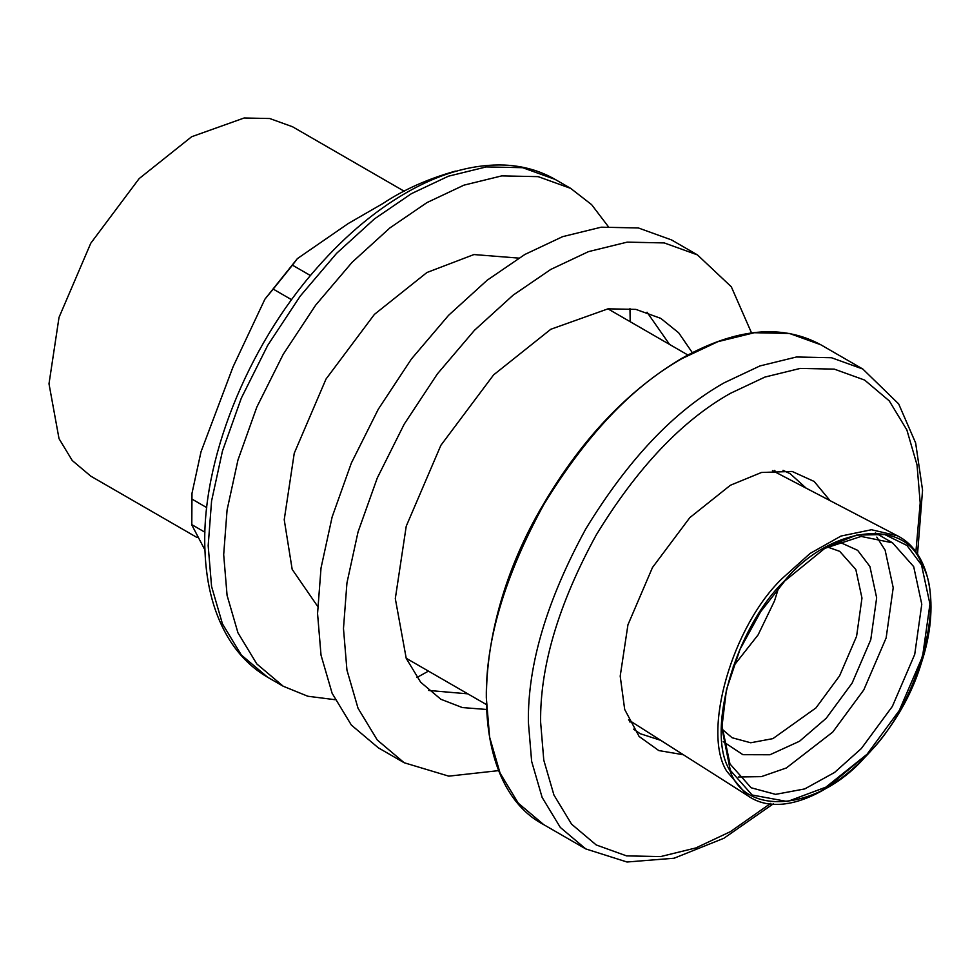 <?xml version="1.0" encoding="UTF-8"?>
<svg xmlns="http://www.w3.org/2000/svg" width="980" height="980" viewBox="0 0 980 980"><rect width="100%" height="100%" fill="white"/><g stroke="black" fill="none" stroke-linecap="round" stroke-linejoin="round"><path stroke-width="1.47" d="M683.354 754.735L658.805 750.57L639.132 736.495L624.689 709.459L620.205 676.127L627.935 624.824L652.484 567.506L689.834 517.612L730.406 485.247L761.509 472.47L792.146 471.454L814.172 481.462L830.048 500.633M197.029 537.505L90.785 476.158L72.251 460.527L59.021 438.66L49 383.817L59.021 317.398L90.785 243.212L139.136 178.617L191.651 136.735L244.155 117.992L269.708 118.519L292.518 126.751L404.446 191.37M774.653 470.412L776.074 472.483M631.977 722.064L629.479 721.868M783.02 470.314L790.211 473.744L806.221 488.212M660.679 740.317L640.136 733.677L633.57 729.157M498.857 770.598L448.779 776.148L404.213 762.759L378.292 747.789L351.355 725.065L332.122 693.289L321.024 655.13L317.557 613.566L321.024 567.996L332.122 517.024L351.355 463.038L378.292 409.211L411.441 358.974L448.583 315.315L487.17 280.219L524.9 254.445L562.63 236.658L601.218 227.189L638.36 227.96L671.508 239.916L697.429 254.886L731.313 286.785L751.538 332.93M404.213 762.759L377.276 740.023L358.031 708.246L346.945 670.087L343.478 628.523L346.945 582.965L358.031 531.993L377.276 478.007L404.201 424.168L437.362 373.931L474.492 330.272L513.091 295.188L550.821 269.402L588.539 251.615L627.139 242.146L664.269 242.93L697.429 254.886M647.045 312.216L669.548 344.421M467.815 693.84L428.664 690.459M486.276 709.447L462.34 707.56L440.865 699.267L420.665 682.227L406.235 658.389L395.308 598.596L406.235 526.199L440.865 445.337L493.577 374.911L550.821 329.255L608.053 308.822L635.91 309.398L660.777 318.365L678.699 332.82L692.297 352.616M518.739 258.108L473.94 254.555L426.937 272.501L374.409 314.396L326.022 379.04L294.245 453.25L284.225 519.706L292.175 569.368L317.655 606.387M608.237 226.515L591.626 204.661L570.666 188.368L538.167 176.645L501.76 175.886L463.932 185.159L426.949 202.603L389.954 227.875L352.126 262.273L315.719 305.074L283.22 354.319L256.821 407.092L237.956 460.024L227.078 509.98L223.685 554.655L227.078 595.399L237.956 632.811L256.821 663.95L283.22 686.245L307.806 696.241L335.05 699.708M416.953 677.486L428.468 671.116M630.201 321.71L629.956 308.565M191.982 493.406L191.798 524.962L191.97 493.406L201.01 451.817L233.056 366.839L264.918 299.157L273.212 289.1L291.587 299.709M310.452 275.552L292.457 265.164L297.369 258.622L348.268 223.514L383.168 203.362C403.687 189.679 427.733 178.936 455.32 171.132L455.688 171.353M292.457 265.164L273.212 289.1M191.798 524.962L204.955 550.025M456.411 171.145L455.32 171.132M191.786 524.631L204.93 532.226M206.731 507.616L191.786 498.979M867.018 754.318L899.322 710.439L922.584 656.331L929.947 604.084L921.519 564.97L906.99 545.48L884.732 534.541L856.52 535.105L825.907 547.465L784.796 580.969L760.652 611.704L740.047 649.287L726.437 689.724L721.831 727.736L730.296 770.317L752.138 795.013L787.369 801.53L828.933 786.021L867.018 754.318M823.849 548.678L861.102 536.428L892.535 542.81L913.691 566.636L921.776 604.219L914.72 654.42L892.364 706.409L861.322 748.561L834.58 772.448L804.739 788.925L775.572 794.364L751.121 787.761L729.965 763.935L721.856 725.335M876.794 537.089L885.124 550.148L893.209 587.731L886.141 637.919L863.797 689.908L832.755 732.06L786.327 767.977L761.35 776.638L738.295 776.981M723.264 741.652L742.914 754.686L769.937 754.759L799.509 741.26L826.214 718.279L852.122 683.097L870.767 639.72L876.659 597.837L869.909 566.477L857.635 550.319L838.672 541.744M827.169 546.901L839.713 551.348L855.822 569.478L861.971 598.082L856.594 636.277L839.591 675.833L815.96 707.915L772.902 738.626L750.705 742.767L732.109 737.744L721.978 729.108M778.549 587.963L774.531 600.875L758.116 634.856L733.224 666.473M682.239 358.472L717.887 341.677L754.355 332.722L789.439 333.457L820.774 344.752C781.893 323.657 735.527 328.202 681.664 358.423C627.984 390.322 581.887 438.942 543.385 504.296C467.423 631.402 467.325 784.833 543.716 824.633L518.261 803.159L500.082 773.134L489.596 737.083L486.325 697.809C485.663 640.455 504.786 576.093 543.716 504.712C586.065 435.316 632.235 386.573 682.239 358.472M917.513 554.202L922.56 490.147L915.639 442.96L898.672 403.907L862.804 369.031L831.481 357.724L796.397 357.002L759.929 365.944L724.281 382.751C674.277 410.841 628.107 459.583 585.746 528.98C546.828 600.36 527.693 664.722 528.367 722.076L531.638 761.35L542.124 797.402L560.303 827.426L585.746 848.913L627.016 862.008L674.105 858.223L723.889 838.268L773.465 803.698M770.795 803.306L730.406 831.653L695.874 847.933L660.545 856.594L626.551 855.883L596.207 844.944L571.548 824.131L553.945 795.05L543.778 760.125L540.617 722.076C539.968 666.523 558.49 604.17 596.207 535.019C637.233 467.791 681.97 420.567 730.406 393.348L764.939 377.067L800.268 368.407L834.262 369.117L864.605 380.056L889.252 400.869L906.868 429.951L917.023 464.875L920.196 502.924L915.884 551.863M208.177 545.701L211.57 501.025L222.448 451.07L241.313 398.137L267.712 345.364L300.211 296.119L336.618 253.318L374.446 218.92L411.441 193.648L448.424 176.204L486.252 166.931L522.659 167.69L555.158 179.414C539.992 170.716 523.173 165.939 504.688 165.069C475.533 163.954 445.079 171.868 413.315 188.821C379.138 207.246 346.883 233.779 316.552 268.41C246.568 347.569 200.9 462.352 204.967 550.589C206.278 586.114 214.596 616.101 229.945 640.553C239.941 656.22 252.534 668.458 267.712 677.29L241.313 654.995L222.448 623.856L211.57 586.444L208.177 545.701M897.337 535.741L871.465 529.739L841.012 536.048L810.056 553.467L782.334 578.347C732.244 626.159 701.705 732.268 726.78 771.297L747.397 795.454C796.14 830.893 893.295 756.131 921.09 663.803C940.457 606.436 930.804 552.291 897.337 535.741L772.473 470.596M729.978 770.66C705.282 732.232 735.355 627.751 784.662 580.674C830.281 525.819 905.728 516.987 921.849 564.627C946.545 603.043 916.459 707.523 867.153 754.612C821.534 809.468 746.086 818.288 729.978 770.66M821.522 790.652L866.112 754.992M543.716 824.633L585.746 848.913M862.804 369.031L820.774 344.752M607.906 308.835L687.825 354.981M406.173 658.254L486.092 704.387M283.22 686.245L267.712 677.29M570.666 188.368L555.158 179.414M297.369 258.622L264.918 299.157M628.548 719.884L747.397 795.454M892.535 542.81L875.336 532.887"/></g></svg>
